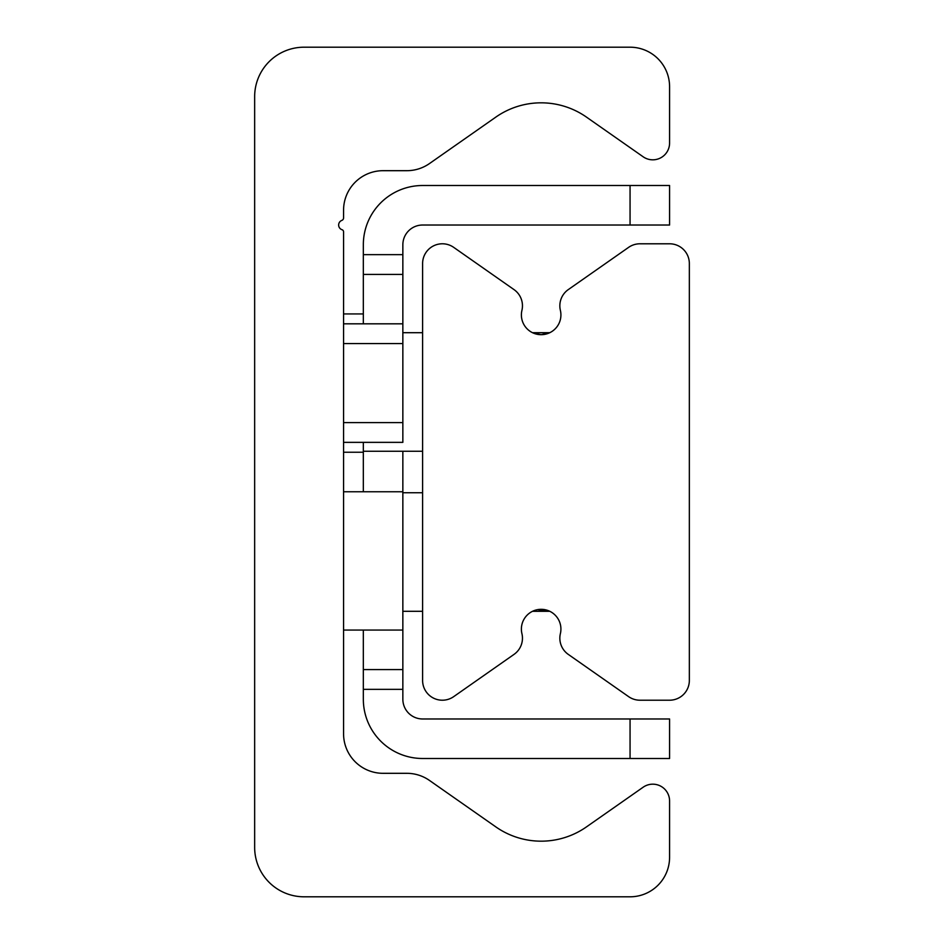 <?xml version="1.0" encoding="UTF-8"?>
<svg xmlns="http://www.w3.org/2000/svg" width="944" height="944" viewBox="0 0 944 944"><rect width="100%" height="100%" fill="white"/><g stroke="black" fill="none" stroke-linecap="round" stroke-linejoin="round"><path stroke-width="1.42" d="M304.051 896.8A49.395 49.395 0 0 1 254.656 847.405L254.656 96.595A49.395 49.395 0 0 1 304.051 47.2L630.061 47.2A39.518 39.518 0 0 1 669.579 86.718L669.579 143.04A16.791 16.791 0 0 1 643.159 156.787L586.484 117.115A79.036 79.036 0 0 0 495.824 117.115L429.508 163.536A39.518 39.518 0 0 1 406.852 170.687L383.087 170.687A39.518 39.518 0 0 0 343.569 210.205L343.569 217.887A2.69 2.69 0 0 1 341.834 220.4A4.944 4.944 0 0 0 342.047 229.722A2.207 2.207 0 0 1 343.569 231.823L343.569 733.795A39.518 39.518 0 0 0 383.087 773.313L406.852 773.313A39.518 39.518 0 0 1 429.508 780.464L495.824 826.885A79.036 79.036 0 0 0 586.484 826.885L643.159 787.213A16.791 16.791 0 0 1 669.579 800.96L669.579 857.282A39.518 39.518 0 0 1 630.061 896.8L304.051 896.8M363.334 689.344L402.852 689.344L402.852 669.579L363.334 669.579L363.334 699.221A59.271 59.271 0 0 0 422.605 758.492L669.579 758.492L669.579 718.974L630.061 718.974L630.061 758.492M363.334 669.579L363.334 630.061M363.334 491.753L363.334 442.358M363.334 323.816L363.334 274.421L402.852 274.421L402.852 254.656L363.334 254.656L363.334 274.421M630.061 185.508L630.061 225.026L669.579 225.026L669.579 185.508L422.605 185.508A59.271 59.271 0 0 0 363.334 244.779L363.334 254.656M630.061 225.026L422.605 225.026A19.753 19.753 0 0 0 402.852 244.779L402.852 254.656M630.061 718.974L422.605 718.974A19.753 19.753 0 0 1 402.852 699.221L402.852 689.344M343.569 630.061L402.852 630.061L402.852 669.579M402.852 451.256L402.852 630.061M402.852 274.421L402.852 323.816L343.569 323.816M532.546 332.701L549.762 332.701L541.148 334.683L533.124 332.972M537.608 609.635L549.762 611.299L532.546 611.299M689.344 680.447A19.753 19.753 0 0 1 669.579 700.212L639.949 700.212A19.753 19.753 0 0 1 628.61 696.637L568.264 654.381A19.753 19.753 0 0 1 560.382 633.636A19.753 19.753 0 0 0 541.148 609.317A19.753 19.753 0 0 0 521.926 633.636A19.753 19.753 0 0 1 514.032 654.381L453.698 696.637A19.753 19.753 0 0 1 422.605 680.447L422.605 263.553A19.753 19.753 0 0 1 453.698 247.363L514.032 289.619A19.753 19.753 0 0 1 521.926 310.364A19.753 19.753 0 0 0 541.148 334.683A19.753 19.753 0 0 0 560.382 310.364A19.753 19.753 0 0 1 568.264 289.619L628.61 247.363A19.753 19.753 0 0 1 639.949 243.788L669.579 243.788A19.753 19.753 0 0 1 689.344 263.553L689.344 680.447M422.605 451.256L363.334 451.256M422.605 332.701L402.852 332.701M422.605 611.299L402.852 611.299M422.605 492.744L402.852 492.744M343.569 442.358L402.852 442.358L402.852 323.816M343.569 343.569L402.852 343.569M402.852 422.605L343.569 422.605M343.569 491.753L402.852 491.753M343.569 452.247L363.334 452.247M343.569 313.939L363.334 313.939"/></g></svg>
